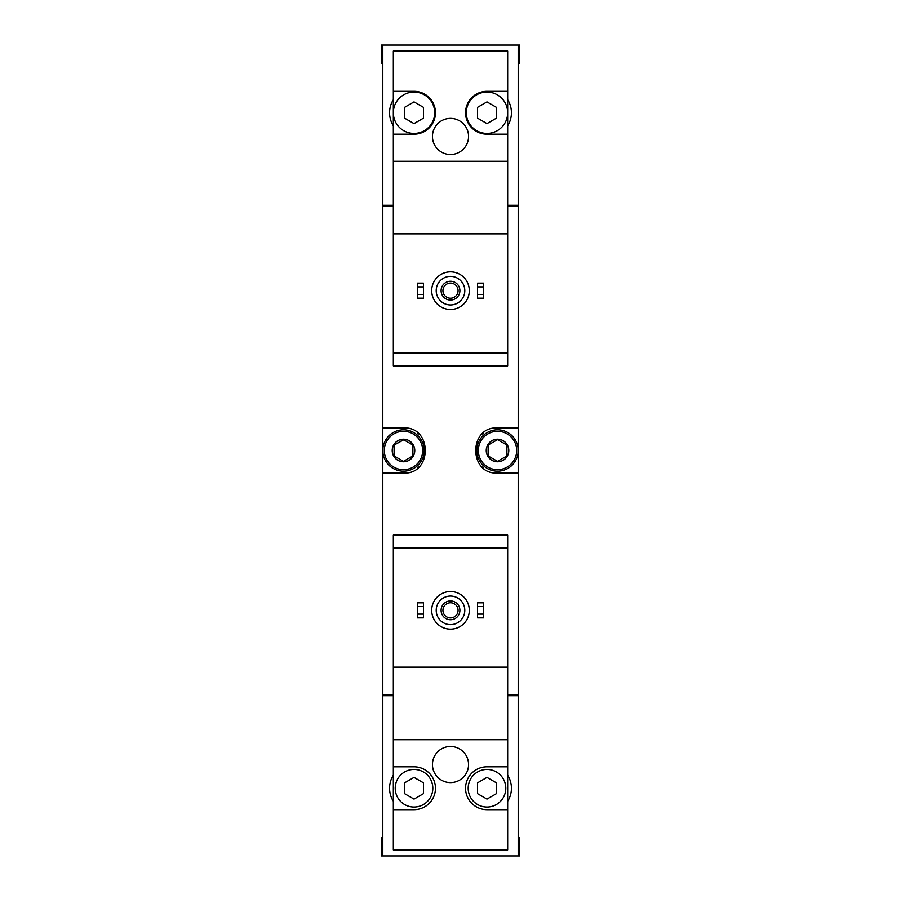 <?xml version="1.0" encoding="UTF-8"?>
<svg xmlns="http://www.w3.org/2000/svg" width="901" height="901" viewBox="0 0 901 901"><rect width="100%" height="100%" fill="white"/><g stroke="black" fill="none" stroke-linecap="round" stroke-linejoin="round"><path stroke-width="1.35" d="M507.668 91.316L486.979 91.316A21.444 21.444 0 0 0 465.547 112.749A21.444 21.444 0 0 0 486.979 134.193L507.668 134.193L507.668 51.064L393.332 51.064L393.332 365.874L507.668 365.874L507.668 353.091L393.332 353.091M507.668 134.193L507.668 353.091M507.668 233.855L393.332 233.855M450.5 118.391A18.054 18.054 0 0 1 466.132 145.478A18.054 18.054 0 0 1 434.868 145.478A18.054 18.054 0 0 1 450.5 118.391M393.332 134.193L414.021 134.193A21.444 21.444 0 0 0 435.453 112.749A21.444 21.444 0 0 0 414.021 91.316L393.332 91.316M507.668 161.268L393.332 161.268M393.332 99.718A24.451 24.451 0 0 0 393.332 125.78M518.199 63.104L519.708 63.104L519.708 45.05L518.199 45.05L518.199 205.27L507.668 205.27M393.332 205.27L382.801 205.27L382.801 45.05L381.292 45.05L381.292 63.104L382.801 63.104M518.199 45.05L382.801 45.05M393.332 547.909L393.332 535.126L507.668 535.126L507.668 547.909L393.332 547.909L393.332 849.936L507.668 849.936L507.668 766.807L486.979 766.807A21.444 21.444 0 0 0 465.547 788.251A21.444 21.444 0 0 0 486.979 809.684L507.668 809.684M507.668 547.909L507.668 667.145L393.332 667.145M507.668 667.145L507.668 766.807M450.5 746.501A18.054 18.054 0 0 1 466.132 773.576A18.054 18.054 0 0 1 434.868 773.576A18.054 18.054 0 0 1 450.5 746.501M507.668 739.732L393.332 739.732M393.332 809.684L414.021 809.684A21.444 21.444 0 0 0 435.453 788.251A21.444 21.444 0 0 0 414.021 766.807L393.332 766.807M393.332 775.22A24.451 24.451 0 0 0 393.332 801.282M518.199 837.896L519.708 837.896L519.708 855.95L518.199 855.95L518.199 695.73L507.668 695.73M393.332 695.73L382.801 695.73L382.801 855.95L381.292 855.95L381.292 837.896L382.801 837.896M518.199 855.95L382.801 855.95M507.668 694.975L518.199 694.975L518.199 206.025L507.668 206.025M393.332 206.025L382.801 206.025L382.801 473.07L403.49 473.07C432.48 474.692 432.525 426.342 403.49 427.93L382.801 427.93M393.332 694.975L382.801 694.975L382.801 473.07M518.199 427.93L497.51 427.93C468.52 426.308 468.475 474.658 497.51 473.07L518.199 473.07M384.299 205.27L384.299 206.025M384.299 695.73L384.299 694.975M483.555 432.762A22.57 22.57 0 0 0 481.652 434.451M481.63 466.538A22.57 22.57 0 0 0 483.432 468.126M417.445 468.238A22.57 22.57 0 0 0 419.348 466.549M419.37 434.462A22.57 22.57 0 0 0 417.568 432.874M517.444 695.73L517.444 694.975M517.444 205.27L517.444 206.025M507.668 801.282A24.451 24.451 0 0 0 507.668 775.22M477.575 614.11L477.575 617.872L483.6 617.872L483.6 614.11L477.575 614.11L477.575 602.825L483.6 602.825L483.6 606.587L477.575 606.587M483.6 606.587L483.6 614.11M417.4 614.11L417.4 617.872L423.425 617.872L423.425 614.11L417.4 614.11L417.4 602.825L423.425 602.825L423.425 606.587L417.4 606.587M423.425 606.587L423.425 614.11M450.5 596.057A14.292 14.292 0 0 1 462.877 617.489A14.292 14.292 0 0 1 438.123 617.489A14.292 14.292 0 0 1 450.5 596.057M450.5 600.944A9.404 9.404 0 0 1 458.643 615.045A9.404 9.404 0 0 1 442.357 615.045A9.404 9.404 0 0 1 450.5 600.944M450.5 591.54A18.808 18.808 0 0 1 466.786 619.753A18.808 18.808 0 0 1 434.214 619.753A18.808 18.808 0 0 1 450.5 591.54M505.788 788.251A18.808 18.808 0 0 0 486.979 769.443A18.808 18.808 0 0 0 468.182 788.251A18.808 18.808 0 0 0 486.979 807.059A18.808 18.808 0 0 0 505.788 788.251M477.575 782.823L477.575 793.68L486.979 799.108L496.383 793.68L496.383 782.823L486.979 777.394L477.575 782.823M432.818 788.251A18.808 18.808 0 0 0 414.021 769.443A18.808 18.808 0 0 0 395.212 788.251A18.808 18.808 0 0 0 414.021 807.059A18.808 18.808 0 0 0 432.818 788.251M404.617 782.823L404.617 793.68L414.021 799.108L423.425 793.68L423.425 782.823L414.021 777.394L404.617 782.823M450.5 602.78A7.568 7.568 0 0 1 457.055 614.133A7.568 7.568 0 0 1 443.945 614.133A7.568 7.568 0 0 1 450.5 602.78M507.668 125.78A24.451 24.451 0 0 0 507.668 99.718M477.575 294.413L477.575 298.175L483.6 298.175L483.6 294.413L477.575 294.413L477.575 283.128L483.6 283.128L483.6 286.89L477.575 286.89M483.6 286.89L483.6 294.413M417.4 294.413L417.4 298.175L423.425 298.175L423.425 294.413L417.4 294.413L417.4 283.128L423.425 283.128L423.425 286.89L417.4 286.89M423.425 286.89L423.425 294.413M450.5 276.359A14.292 14.292 0 0 1 462.877 297.803A14.292 14.292 0 0 1 438.123 297.803A14.292 14.292 0 0 1 450.5 276.359M450.5 281.247A9.404 9.404 0 0 1 458.643 295.348A9.404 9.404 0 0 1 442.357 295.348A9.404 9.404 0 0 1 450.5 281.247M450.5 271.843A18.808 18.808 0 0 1 466.786 300.056A18.808 18.808 0 0 1 434.214 300.056A18.808 18.808 0 0 1 450.5 271.843M507.668 112.749A20.689 20.689 0 0 0 476.64 94.83A20.689 20.689 0 0 0 476.64 130.668A20.689 20.689 0 0 0 507.668 112.749M477.575 107.32L477.575 118.177L486.979 123.606L496.383 118.177L496.383 107.32L486.979 101.892L477.575 107.32M434.699 112.749A20.689 20.689 0 0 0 414.021 92.06A20.689 20.689 0 0 0 393.332 112.749A20.689 20.689 0 0 0 414.021 133.438A20.689 20.689 0 0 0 434.699 112.749M404.617 107.32L404.617 118.177L414.021 123.606L423.425 118.177L423.425 107.32L414.021 101.892L404.617 107.32M450.5 283.083A7.568 7.568 0 0 1 457.055 294.436A7.568 7.568 0 0 1 443.945 294.436A7.568 7.568 0 0 1 450.5 283.083M497.51 439.215A11.285 11.285 0 0 1 507.286 456.143A11.285 11.285 0 0 1 487.745 456.143A11.285 11.285 0 0 1 497.51 439.215M488.117 445.071L497.51 439.643L506.914 445.071L506.914 455.929L497.51 461.357L488.117 455.929L488.117 445.071L488.117 455.929L497.51 461.357L506.914 455.929L506.914 445.071L497.51 439.643L488.117 445.071M497.51 431.32A19.18 19.18 0 0 1 514.122 460.096A19.18 19.18 0 0 1 480.897 460.096A19.18 19.18 0 0 1 497.51 431.32M497.51 429.811A20.689 20.689 0 0 1 515.428 460.839A20.689 20.689 0 0 1 479.602 460.839A20.689 20.689 0 0 1 497.51 429.811M403.49 439.215A11.285 11.285 0 0 1 413.255 456.143A11.285 11.285 0 0 1 393.714 456.143A11.285 11.285 0 0 1 403.49 439.215M403.749 439.801L394.086 445.071L403.49 439.643L412.883 445.071L412.883 455.929L403.49 461.357L394.086 455.929L394.086 445.071L394.086 455.929L403.49 461.357L412.883 455.929L412.883 445.071M403.49 431.32A19.18 19.18 0 0 1 420.103 460.096A19.18 19.18 0 0 1 386.878 460.096A19.18 19.18 0 0 1 403.49 431.32M403.49 429.811A20.689 20.689 0 0 1 421.398 460.839A20.689 20.689 0 0 1 385.572 460.839A20.689 20.689 0 0 1 403.49 429.811"/></g></svg>
